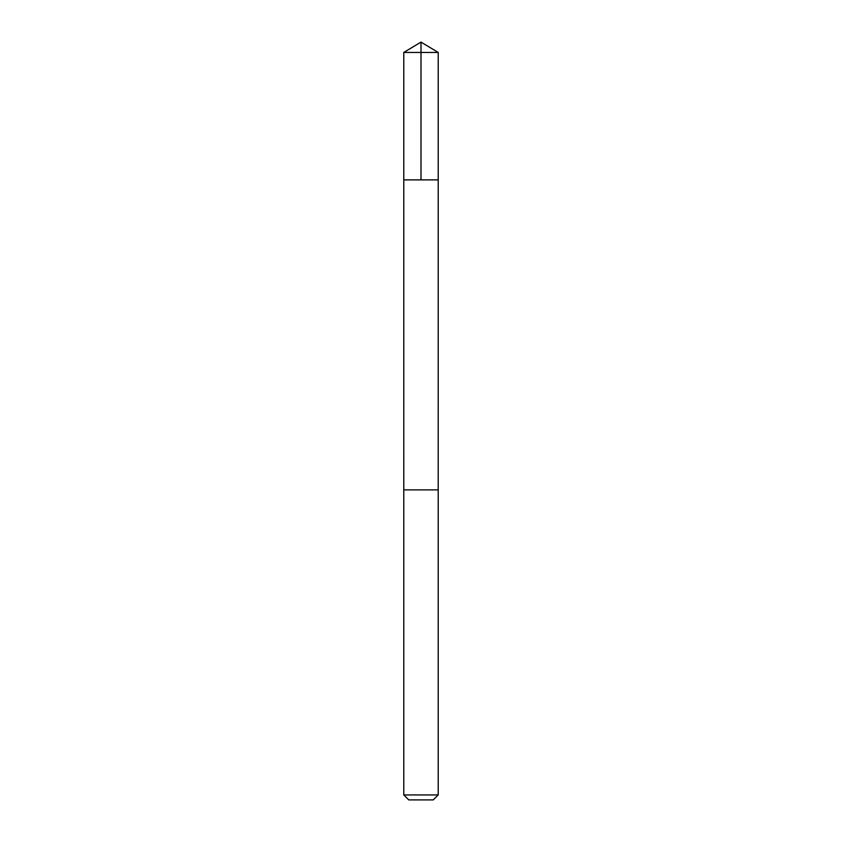<?xml version="1.0" encoding="UTF-8"?>
<svg xmlns="http://www.w3.org/2000/svg" width="842" height="842" viewBox="0 0 842 842"><rect width="100%" height="100%" fill="white"/><g stroke="black" fill="none" stroke-linecap="round" stroke-linejoin="round"><path stroke-width="1.26" d="M403.781 179.883L438.219 179.883L438.219 52.446L403.781 52.446L403.781 179.883L438.219 179.883L438.208 489.886L403.792 489.886L403.781 179.883M433.525 489.886L403.781 489.886L403.781 794.932L438.219 794.932L438.219 489.886L433.525 489.886M438.219 794.932L433.251 799.9L408.749 799.9L403.781 794.932M403.781 52.446L421 42.1L421 179.883M421 42.1L438.219 52.446"/></g></svg>
